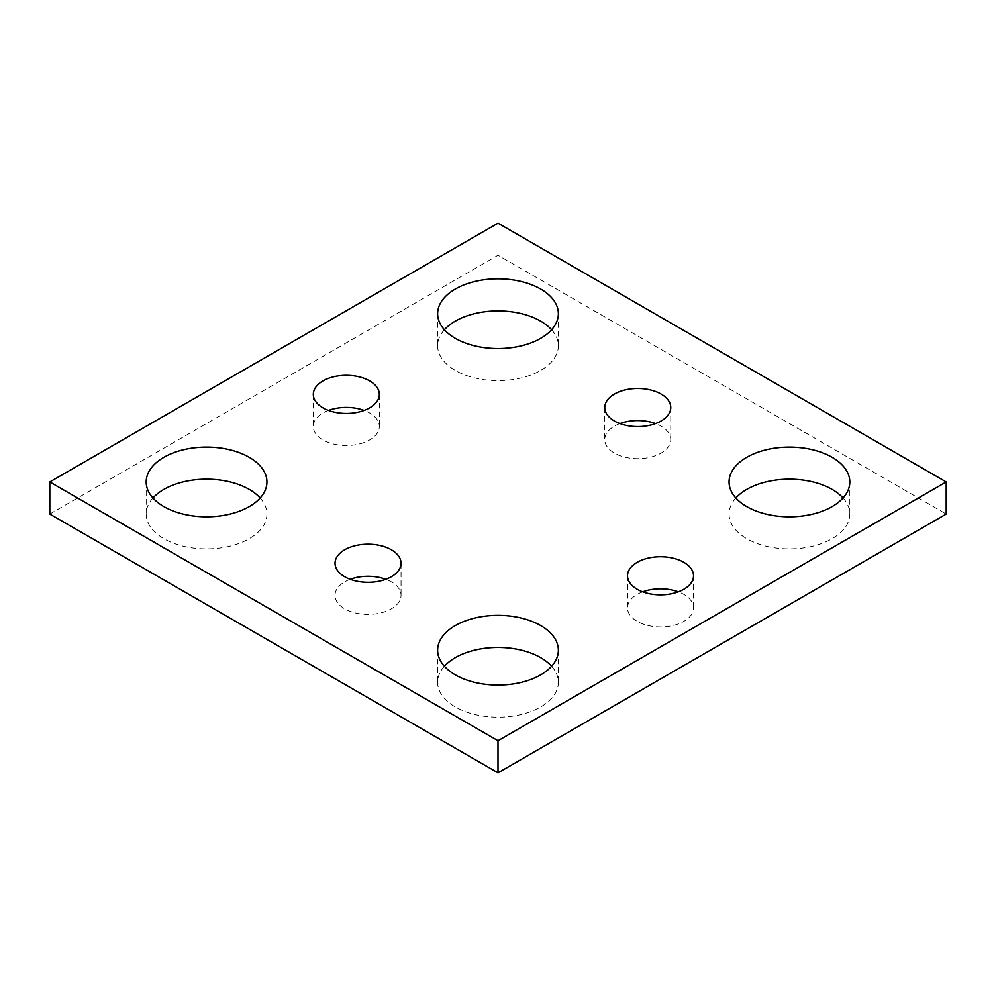 <?xml version="1.0" encoding="UTF-8"?>
<svg xmlns="http://www.w3.org/2000/svg" width="996" height="996" viewBox="0 0 996 996"><rect width="100%" height="100%" fill="white"/><g stroke="black" fill="none" stroke-linecap="round" stroke-linejoin="round"><path stroke-width="0.75" stroke-dasharray="4.98 3.74" d="M49.8 514.048L498 255.275L946.2 514.048M498 223.191L498 255.275M735.845 498A60.37 34.86 0 0 0 729.06 514.048A60.37 34.86 0 0 0 746.751 538.687A60.37 34.86 0 0 0 812.537 546.244A60.37 34.86 0 0 0 849.812 514.048A60.37 34.86 0 0 0 843.039 498M444.403 666.262A60.37 34.86 0 0 0 437.63 682.31A60.37 34.86 0 0 0 455.309 706.948A60.37 34.86 0 0 0 521.107 714.505A60.37 34.86 0 0 0 558.37 682.31A60.37 34.86 0 0 0 551.597 666.262M152.961 498A60.37 34.86 0 0 0 146.188 514.048A60.37 34.86 0 0 0 163.867 538.687A60.37 34.86 0 0 0 229.665 546.244A60.37 34.86 0 0 0 266.94 514.048A60.37 34.86 0 0 0 260.155 498M444.403 329.738A60.37 34.86 0 0 0 437.63 345.786A60.37 34.86 0 0 0 455.309 370.437A60.37 34.86 0 0 0 521.107 377.982A60.37 34.86 0 0 0 558.37 345.786A60.37 34.86 0 0 0 551.597 329.738M619.948 423.574A33.005 19.061 0 0 0 604.759 439.622A33.005 19.061 0 0 0 614.42 453.093A33.005 19.061 0 0 0 650.388 457.226A33.005 19.061 0 0 0 670.769 439.622A33.005 19.061 0 0 0 655.567 423.574M350.231 579.299A33.005 19.061 0 0 0 335.03 595.347A33.005 19.061 0 0 0 344.703 608.817A33.005 19.061 0 0 0 380.671 612.951A33.005 19.061 0 0 0 401.039 595.347A33.005 19.061 0 0 0 385.838 579.299M642.719 591.836A33.005 19.061 0 0 0 627.517 607.884A33.005 19.061 0 0 0 637.191 621.355A33.005 19.061 0 0 0 673.159 625.488A33.005 19.061 0 0 0 693.527 607.884A33.005 19.061 0 0 0 678.338 591.836M328.518 410.427A33.005 19.061 0 0 0 313.317 426.475A33.005 19.061 0 0 0 322.978 439.946A33.005 19.061 0 0 0 358.946 444.079A33.005 19.061 0 0 0 379.327 426.475A33.005 19.061 0 0 0 364.125 410.427M729.06 481.952L729.06 514.048M849.812 481.952L849.812 514.048M437.63 650.214L437.63 682.31M558.37 650.214L558.37 682.31M146.188 481.952L146.188 514.048M266.94 481.952L266.94 514.048M437.63 313.69L437.63 345.786M558.37 313.69L558.37 345.786M604.759 407.526L604.759 439.622M670.769 407.526L670.769 439.622M335.03 563.25L335.03 595.347M401.039 563.25L401.039 595.347M627.517 575.788L627.517 607.884M693.527 575.788L693.527 607.884M313.317 394.391L313.317 426.475M379.327 394.391L379.327 426.475"/><path stroke-width="1.49" d="M946.2 481.952L498 223.191L49.8 481.952L49.8 514.048L498 772.809L946.2 514.048L946.2 481.952L498 740.725L498 772.809M49.8 481.952L498 740.725M746.751 506.603A60.37 34.86 0 0 0 812.537 514.16A60.37 34.86 0 0 0 849.812 481.952A60.37 34.86 0 0 0 789.442 447.104A60.37 34.86 0 0 0 729.06 481.952A60.37 34.86 0 0 0 746.751 506.603M843.039 498A60.37 34.86 0 0 0 789.442 479.188A60.37 34.86 0 0 0 735.845 498M455.309 674.865A60.37 34.86 0 0 0 521.107 682.422A60.37 34.86 0 0 0 558.37 650.214A60.37 34.86 0 0 0 498 615.354A60.37 34.86 0 0 0 437.63 650.214A60.37 34.86 0 0 0 455.309 674.865M551.597 666.262A60.37 34.86 0 0 0 498 647.45A60.37 34.86 0 0 0 444.403 666.262M163.867 506.603A60.37 34.86 0 0 0 229.665 514.16A60.37 34.86 0 0 0 266.94 481.952A60.37 34.86 0 0 0 206.558 447.104A60.37 34.86 0 0 0 146.188 481.952A60.37 34.86 0 0 0 163.867 506.603M260.155 498A60.37 34.86 0 0 0 206.558 479.188A60.37 34.86 0 0 0 152.961 498M455.309 338.341A60.37 34.86 0 0 0 521.107 345.898A60.37 34.86 0 0 0 558.37 313.69A60.37 34.86 0 0 0 498 278.843A60.37 34.86 0 0 0 437.63 313.69A60.37 34.86 0 0 0 455.309 338.341M551.597 329.738A60.37 34.86 0 0 0 498 310.926A60.37 34.86 0 0 0 444.403 329.738M614.42 421.009A33.005 19.061 0 0 0 650.388 425.13A33.005 19.061 0 0 0 670.769 407.526A33.005 19.061 0 0 0 637.764 388.477A33.005 19.061 0 0 0 604.759 407.526A33.005 19.061 0 0 0 614.42 421.009M655.567 423.574A33.005 19.061 0 0 0 619.948 423.574M344.703 576.734A33.005 19.061 0 0 0 380.671 580.855A33.005 19.061 0 0 0 401.039 563.25A33.005 19.061 0 0 0 368.034 544.202A33.005 19.061 0 0 0 335.03 563.25A33.005 19.061 0 0 0 344.703 576.734M385.838 579.299A33.005 19.061 0 0 0 350.231 579.299M637.191 589.271A33.005 19.061 0 0 0 673.159 593.392A33.005 19.061 0 0 0 693.527 575.788A33.005 19.061 0 0 0 660.522 556.739A33.005 19.061 0 0 0 627.517 575.788A33.005 19.061 0 0 0 637.191 589.271M678.338 591.836A33.005 19.061 0 0 0 642.719 591.836M322.978 407.862A33.005 19.061 0 0 0 358.946 411.995A33.005 19.061 0 0 0 379.327 394.391A33.005 19.061 0 0 0 346.322 375.33A33.005 19.061 0 0 0 313.317 394.391A33.005 19.061 0 0 0 322.978 407.862M364.125 410.427A33.005 19.061 0 0 0 328.518 410.427"/></g></svg>
